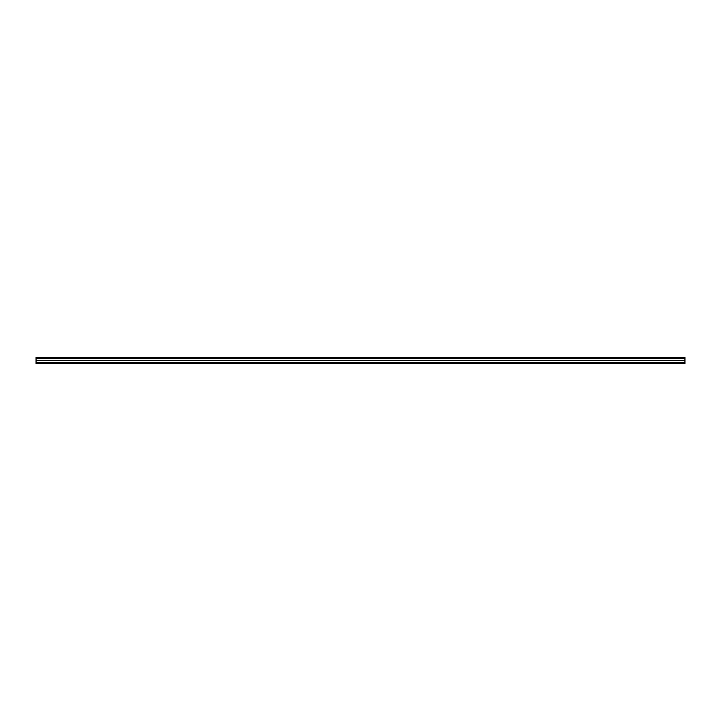 <?xml version="1.0" encoding="UTF-8"?>
<svg xmlns="http://www.w3.org/2000/svg" width="721" height="721" viewBox="0 0 721 721"><rect width="100%" height="100%" fill="white"/><g stroke="black" fill="none" stroke-linecap="round" stroke-linejoin="round"><path stroke-width="1.08" d="M684.95 361.591L684.95 363.465L36.05 363.465L36.05 357.535L684.95 357.535L684.95 361.591M684.95 357.535L36.05 357.535M684.95 362.789L36.05 362.789M684.95 358.427L36.05 358.427M684.95 360.392L36.05 360.392"/></g></svg>
